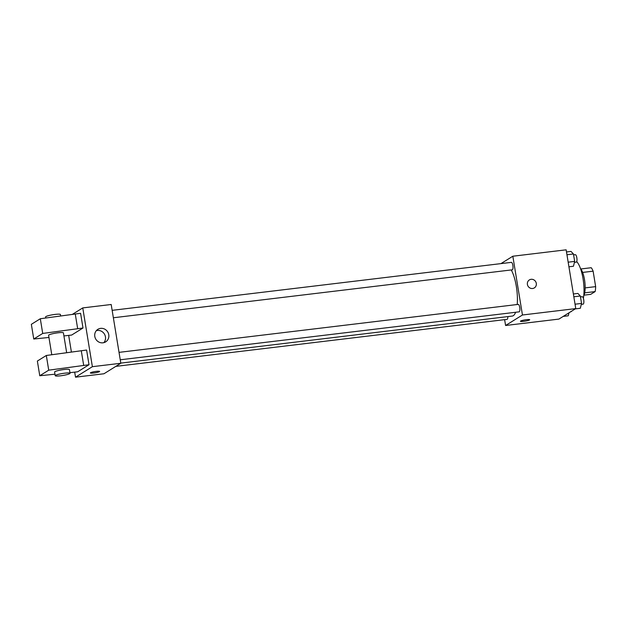 <?xml version="1.0" encoding="UTF-8"?>
<svg xmlns="http://www.w3.org/2000/svg" width="627" height="627" viewBox="0 0 627 627"><rect width="100%" height="100%" fill="white"/><g stroke="black" fill="none" stroke-linecap="round" stroke-linejoin="round"><path stroke-width="0.94" d="M582.648 272.431L593.118 271.17A14.539 4.397 -96.9 0 0 591.222 267.721L580.876 268.959M593.118 271.17L595.65 286.633A14.539 4.397 -96.9 0 1 595.133 291.594L590.697 294.353L584.027 295.152M585.148 287.895L595.65 286.633M584.685 292.848L595.133 291.594M580.453 268.427A15.024 4.546 83.1 0 1 584.513 279.697A15.024 4.546 83.1 0 1 583.737 295.779M583.369 298.319A22.533 6.811 -96.9 0 0 576.707 261.616M500.957 263.614L512.831 256.224L566.142 249.82L575.766 308.594L558.908 319.088L505.589 325.491L504.633 319.645M512.831 256.224L522.456 314.997L575.766 308.594M532.613 288.498A4.695 4.428 -121.9 0 1 529.376 279.916A4.695 4.428 -121.9 0 1 535.623 281.562A4.695 4.428 -121.9 0 1 532.613 288.498M120.792 363.111L512.235 316.071A25.386 7.681 -96.9 0 0 513.278 315.695A25.386 7.681 -96.9 0 0 515.629 312.27M517.197 304.518A25.386 7.681 -96.9 0 0 511.248 269.947M522.456 314.997L505.589 325.491M113.362 317.764L512.243 269.829A3.754 1.136 -96.9 0 0 512.4 269.775A3.754 1.136 -96.9 0 0 512.894 265.699A3.754 1.136 -96.9 0 0 511.35 262.368L112.147 310.341M120.243 359.788L519.125 311.846A3.754 1.136 -96.9 0 0 519.281 311.791A3.754 1.136 -96.9 0 0 519.775 307.724A3.754 1.136 -96.9 0 0 518.231 304.393L119.028 352.366M507.831 316.596A3.754 1.136 83.1 0 1 507.071 319.355L115.83 366.372M520.637 321.04A4.695 0.627 -9.3 0 1 525.692 319.778A4.695 0.627 -9.3 0 1 529.713 319.746A4.695 0.627 -9.3 0 1 525.175 321.126A4.695 0.627 -9.3 0 1 520.441 321.267A4.695 0.627 -9.3 0 1 520.637 321.04M529.713 319.746A4.695 0.627 -9.3 0 1 525.175 321.118A4.695 0.627 -9.3 0 1 520.441 321.267M529.376 279.916A4.695 4.428 -121.9 0 1 535.615 281.562A4.695 4.428 -121.9 0 1 534.337 287.887M72.434 314.339L82.756 307.912L111.191 304.495L120.815 363.268L103.957 373.763L75.522 377.18L74.691 372.148M102.969 342.812A7.383 6.968 -121.9 0 1 95.186 337.898A7.383 6.968 -121.9 0 1 97.883 329.324A7.383 6.968 -121.9 0 1 107.703 331.91A7.383 6.968 -121.9 0 1 105.689 341.864A7.383 6.968 -121.9 0 1 102.969 342.812M82.756 307.912L92.381 366.685L120.815 363.268M103.863 342.64A7.383 6.968 58.1 0 0 104.372 333.979A7.383 6.968 58.1 0 0 96.378 330.609M71.4 352.037L68.68 335.414M96.323 371.372A4.695 0.627 -9.3 0 1 99.638 371.435A4.695 0.627 -9.3 0 1 95.108 372.806A4.695 0.627 -9.3 0 1 90.374 372.947A4.695 0.627 -9.3 0 1 96.323 371.372M92.381 366.685L75.522 377.18M90.374 372.947A4.695 0.627 170.7 0 0 95.108 372.806A4.695 0.627 170.7 0 0 99.638 371.435M54.964 374.201L39.767 375.745L37.361 361.05L46.32 355.478L86.604 350.038L89.01 364.734L77.685 371.787L69.934 372.673M82.999 327.999L42.714 333.439L33.756 339.011L31.35 324.324L40.308 318.743L80.593 313.304L82.999 327.999L71.666 335.053L63.923 335.939M66.666 352.688L63.421 332.874A7.508 1.003 170.7 0 0 55.842 333.102A7.508 1.003 170.7 0 0 48.592 335.304L51.775 354.725M33.756 339.011L48.945 337.467M55.207 375.706L54.612 372.038A7.508 1.003 -9.3 0 1 64.126 369.507A7.508 1.003 -9.3 0 1 69.432 369.609L70.036 373.284A7.508 1.003 -9.3 0 1 62.786 375.487A7.508 1.003 -9.3 0 1 55.207 375.706A7.508 1.003 -9.3 0 1 64.73 373.183A7.508 1.003 -9.3 0 1 70.036 373.284M39.767 375.745L48.726 370.173L89.01 364.734M60.647 315.953L60.411 314.511A7.508 1.003 170.7 0 0 55.105 314.409A7.508 1.003 170.7 0 0 45.583 316.941L45.763 317.999M75.256 313.947L77.662 328.642M40.308 318.743L42.714 333.439M46.32 355.478L48.726 370.173M81.275 350.681L83.681 365.376M569.026 312.787L568.258 315.789L563.242 316.392M570.782 311.697L571.048 311.666A3.754 1.136 -96.9 0 0 571.205 311.611A3.754 1.136 -96.9 0 0 571.479 311.258M573.376 293.977L577.882 293.436L580.336 295.999L581.55 303.421L580.32 308.28L575.296 308.884M573.83 296.783L580.336 295.999M575.045 304.205L581.55 303.421M581.307 304.377L583.102 304.158A3.754 1.136 -96.9 0 0 583.259 304.103A3.754 1.136 -96.9 0 0 583.753 300.035A3.754 1.136 -96.9 0 0 582.209 296.704L580.484 296.908M566.494 251.952L571.001 251.411L573.454 253.974L574.669 261.396L573.439 266.256L568.924 266.804M566.949 254.758L573.454 253.974M568.164 262.18L574.669 261.396M574.426 262.352L576.221 262.141A3.754 1.136 -96.9 0 0 576.378 262.078A3.754 1.136 -96.9 0 0 576.871 258.01A3.754 1.136 -96.9 0 0 575.327 254.68L573.603 254.883"/></g></svg>
